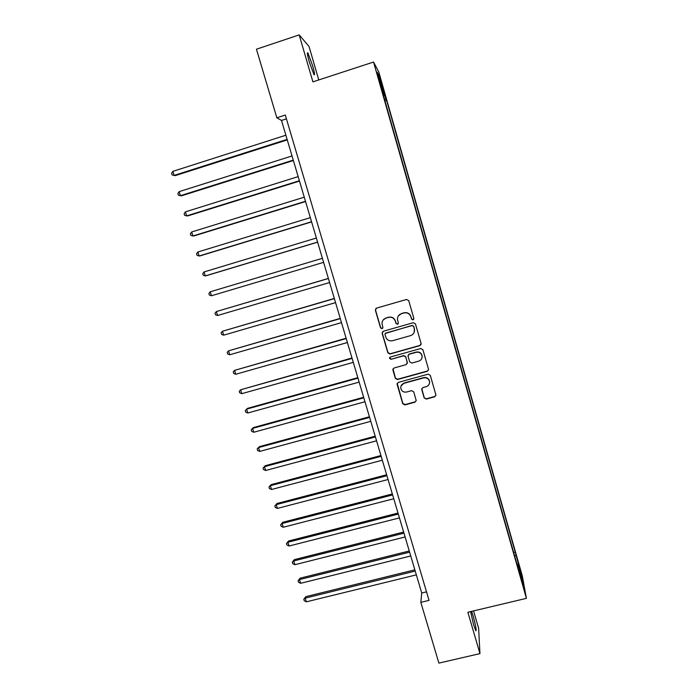 <?xml version="1.0" encoding="UTF-8"?>
<svg xmlns="http://www.w3.org/2000/svg" width="698" height="698" viewBox="0 0 698 698"><rect width="100%" height="100%" fill="white"/><g stroke="black" fill="none" stroke-linecap="round" stroke-linejoin="round"><path stroke-width="1.05" d="M413.015 319.876L413.844 318.375L408.731 300.646L406.576 299.459L376.562 308.106L375.384 310.244L380.541 327.868L382.042 328.697L382.914 327.528L381.981 323.444C382.111 320.775 383.438 318.995 385.959 318.105L388.454 317.389C391.77 316.787 394.065 318.052 395.321 321.185L395.984 323.462L397.494 324.291L398.366 323.078L397.441 319.23C397.494 316.464 398.828 314.606 401.446 313.672L403.95 312.948C407.292 312.346 409.586 313.611 410.843 316.752L411.506 319.038L413.015 319.876M398.314 315.993L401.542 313.507L404.046 312.791C407.379 312.189 409.665 313.454 410.921 316.587L411.584 318.873L413.094 319.701L413.827 319.108M375.847 308.516L375.533 310.095L380.68 327.685L382.172 328.505L382.757 328.13M383.132 320.007L386.081 317.93L388.577 317.224C391.892 316.622 394.178 317.887 395.434 321.01L396.098 323.287L397.598 324.116L398.253 323.645M470.6 611.614L473.541 624.597L475.809 630.844C476.655 630.678 475.792 625.827 473.209 616.273L471.586 611.378M312.573 65.56L307.94 53.039C306.841 51.818 307.303 54.837 309.327 62.087L313.952 74.59C315.042 75.768 314.58 72.758 312.573 65.56M519.138 565.336L520.804 572.194L519.138 565.336M424.166 397.904L426.295 399.09L434.688 396.804L435.936 394.989L430.291 375.35L428.153 374.163L398.288 382.399L397.049 384.083L402.746 403.741L404.875 404.919L414.944 402.179L416.191 400.434L413.731 391.848L411.593 390.662L406.594 392.04C403.296 392.459 401.333 391.063 400.722 387.826C400.765 385.558 401.874 384.04 404.037 383.289L423.695 377.88C426.871 377.426 428.834 378.744 429.575 381.823C429.645 384.232 428.528 385.846 426.234 386.657L422.953 387.556L421.705 389.327L424.166 397.904L426.356 398.785L434.732 396.499L435.953 395.234M318.777 79.938L309.022 46.452L299.189 34.9L312.905 81.858L373.543 62.043L526.414 598.352L467.869 612.259L479.954 653.625L438.885 663.1L420.833 602.365L429.043 600.385L285.299 115.057L276.836 117.788L281.495 120.449L421.732 593.012L420.833 602.365M299.189 34.9L256.454 49.209L276.836 117.788M419.908 345.623L421.103 343.495L415.45 323.907L413.295 322.72L383.324 331.245L382.155 333.365L387.852 352.83L389.99 354.017L419.908 345.623L421.13 344.341M422.892 349.698L428.572 369.469L427.324 371.284L397.45 379.538L395.321 378.36L392.834 369.661L394.073 367.986L406.157 364.618L407.344 362.515L405.739 356.992L403.601 355.814L391.002 359.33L389.467 358.205L390.33 357.036L420.746 348.511L422.892 349.698M380.951 81.509L383.83 91.054L380.951 81.509M373.543 62.043L378.77 71.946L522.34 576.051L526.414 598.352M383.56 96.036L516.913 563.923M383.917 95.87L377.147 72.13L379.267 76.056L385.854 99.16L384.511 99.404M384.947 100.931L386.587 100.407L385.854 99.16M386.587 100.407L515.237 552.083L521.729 576.147L523.378 585.264L517.305 563.958M479.954 653.625L478.636 628.383L473.541 610.916M286.424 118.852L281.495 120.449M426.513 591.852L421.732 593.012M513.649 552.476L515.237 552.083M514.67 556.053L515.805 555.346M378.569 77.12L379.267 76.056M521.729 576.147L520.691 575.841M382.443 331.838L382.286 333.173L387.975 352.603L390.103 353.781L419.969 345.405M413.635 326.402L412.125 325.573L385.828 333.042L384.956 334.211L385.706 336.925C386.962 340.039 389.248 341.296 392.555 340.711L410.52 335.633C413.225 334.665 414.56 332.745 414.525 329.884L413.705 326.219L412.125 325.573M385.209 333.452L412.204 325.39M414.211 332.222L414.333 328.81M413.705 326.219L414.403 328.627M393.026 368.814L395.426 378.089L397.555 379.267L427.377 371.022L428.572 369.835M407.353 363.422L405.826 356.757L403.688 355.579L391.002 359.33M389.65 357.533L391.116 359.095M418.756 361.119C421.034 360.299 422.15 358.693 422.098 356.294C421.374 353.162 419.411 351.827 416.2 352.289L409.246 354.235L407.998 355.98L409.665 361.869L411.811 363.047L418.756 361.119M422.002 357.734L422.159 356.059C421.435 352.935 419.472 351.6 416.27 352.062L416.2 352.289M408.147 355.177L409.333 353.999L416.27 352.062M421.775 388.69L424.218 397.598M429.558 382.914L429.619 381.544C428.886 378.464 426.923 377.156 423.756 377.609L423.695 377.88M401.001 386.038L404.133 383.01L423.756 377.609M397.206 383.298L402.842 403.427L404.962 404.604L415.022 401.865L416.183 400.774M285.883 135.229L172.868 171.35L174.125 175.416L175.285 175.608L287.262 139.897M172.868 171.35L171.586 173.279L172.092 174.901L174.125 175.416L287.114 139.382M292.034 155.968L179.159 191.645L180.416 195.693L181.55 195.798L293.387 160.531M179.159 191.645L177.868 193.529L178.374 195.152L180.416 195.693L293.265 160.112M298.159 176.62L185.424 211.852L186.68 215.883L187.779 215.9L299.486 181.079M185.424 211.852L184.132 213.701L184.63 215.307L186.68 215.883L299.39 180.738M304.267 197.176L191.671 231.972L192.91 235.985L193.992 235.924L305.558 201.53M191.671 231.972L190.362 233.778L190.859 235.383L192.91 235.985L305.48 201.277M310.34 217.645L197.883 251.995L199.122 255.992L200.169 255.852L311.596 221.894M197.883 251.995L196.566 253.767L197.063 255.363L199.122 255.992L311.552 221.728M316.386 238.018L204.06 271.941L205.299 275.919L206.32 275.693L317.616 242.162M204.06 271.941L202.743 273.677L203.24 275.265L205.299 275.919L317.59 242.084M322.406 258.304L210.22 291.799L211.45 295.76L323.602 262.352M211.45 295.76L209.383 295.071L208.894 293.492L210.22 291.799M328.374 278.432L216.354 311.561L217.575 315.505L329.596 282.533M328.4 278.502L216.354 311.561L215.019 313.228L215.508 314.798L217.575 315.505M334.316 298.456L222.461 331.245L223.674 335.171L335.555 302.618M334.368 298.613L222.461 331.245L221.118 332.867L221.606 334.438L223.674 335.171M340.231 318.384L228.534 350.85L229.747 354.759L341.488 322.624M340.301 318.628L228.534 350.85L227.19 352.438L227.67 353.999L229.747 354.759M346.121 338.233L234.589 370.359L235.793 374.25L347.403 342.535M346.217 338.556L234.589 370.359L233.237 371.912L233.717 373.465L235.793 374.25M351.984 357.995L240.618 389.789L241.822 393.663L353.284 362.358M352.106 358.406L240.618 389.789L239.257 391.308L239.737 392.852L241.822 393.663M357.83 377.67L247.458 408.382L246.621 409.133L247.816 412.998L359.138 382.103M357.969 378.159L246.621 409.133L245.242 410.616L245.722 412.16L247.816 412.998M363.641 397.267L253.409 427.569L252.589 428.398L253.784 432.245L364.975 401.751M363.806 397.834L252.589 428.398L251.21 429.846L251.69 431.381L253.784 432.245M369.425 416.767L259.333 446.676L258.539 447.584L259.726 451.405L370.778 421.322M369.617 417.413L258.539 447.584L257.161 448.997L259.333 446.676M259.726 451.405L257.632 450.524L257.161 448.997M375.192 436.189L265.231 465.706L264.463 466.683L265.65 470.487L376.562 440.804M375.411 436.913L264.463 466.683L263.076 468.061L265.231 465.706M265.65 470.487L263.547 469.58L263.076 468.061M380.934 455.532L271.103 484.648L270.362 485.695L271.539 489.49L382.321 460.209M381.169 456.335L270.362 485.695L268.966 487.047L271.103 484.648M271.539 489.49L269.437 488.556L268.966 487.047M386.648 474.78L276.949 503.511L276.234 504.637L277.411 508.414L388.053 479.526M386.91 475.67L276.234 504.637L274.829 505.945L276.949 503.511M277.411 508.414L275.3 507.455L274.829 505.945M392.337 493.957L282.777 522.296L282.088 523.491L283.248 527.252L393.759 498.756M392.616 494.917L282.088 523.491L280.675 524.774L282.777 522.296M283.248 527.252L281.137 526.275L280.675 524.774M398 513.047L288.579 541.002L287.908 542.267L289.068 546.019L399.439 517.907M398.305 514.077L287.908 542.267L286.494 543.515L288.579 541.002M289.068 546.019L286.957 545.007L286.494 543.515M403.645 532.05L294.355 559.63L293.71 560.965L294.87 564.699L405.102 536.971M403.968 533.167L293.71 560.965L292.288 562.178L294.355 559.63M294.87 564.699L292.75 563.67L292.288 562.178M409.255 550.984L300.105 578.18L299.486 579.584L300.637 583.301L410.738 555.957M409.613 552.162L299.486 579.584L298.055 580.771L300.105 578.18M300.637 583.301L298.517 582.254L298.055 580.771M414.848 569.83L305.829 596.65L305.235 598.125L306.378 601.824L416.348 574.864M415.223 571.086L305.235 598.125L303.796 599.277L305.829 596.65M306.378 601.824L304.258 600.751L303.796 599.277M307.329 53.249L307.94 53.039"/></g></svg>
